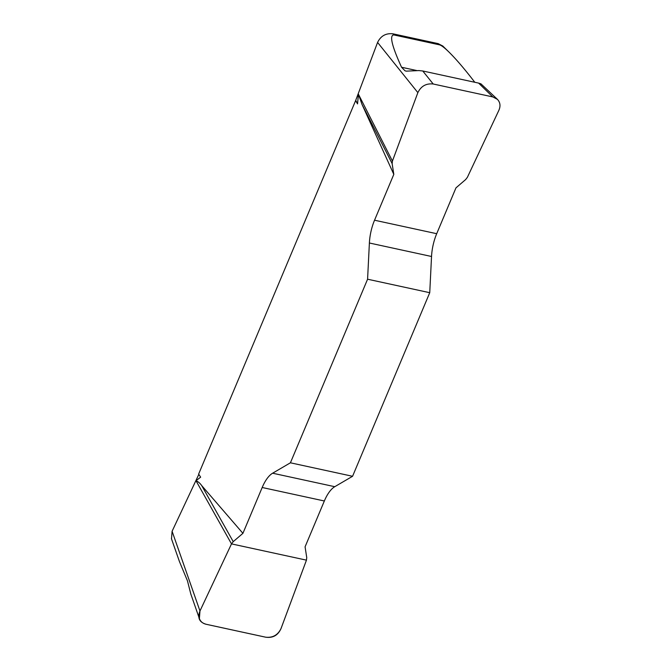 <?xml version="1.0" encoding="UTF-8"?>
<svg xmlns="http://www.w3.org/2000/svg" width="671" height="671" viewBox="0 0 671 671"><rect width="100%" height="100%" fill="white"/><g stroke="black" fill="none" stroke-linecap="round" stroke-linejoin="round"><path stroke-width="1.01" d="M474.791 82.273C464.818 69.272 456.188 59.174 448.882 51.969C444.437 47.641 441.275 45.259 439.396 44.814L393.827 34.926C389.281 35.211 391.864 45.98 401.56 67.251L404.957 70.757L406.198 71.151L418.93 70.572L422.764 70.983L433.214 84.001C426.177 83.238 421.061 86.114 417.865 92.632L392.434 161.04L392.141 163.59L393.81 174.376L374.544 220.214A30.547 12.967 -77.8 0 0 369.385 243.003L367.582 279.211L290.417 462.797L272.619 473.206A30.547 12.967 -77.8 0 0 262.185 487.498L242.919 533.336L233.223 541.648L231.495 543.887L199.966 610.979L199.388 618.595C200.52 621.572 202.759 623.46 206.106 624.265L265.674 637.19C272.711 637.962 277.828 635.085 281.023 628.568L306.454 560.151L306.739 557.601L305.079 546.823L324.345 500.985A30.547 12.967 102.2 0 1 334.77 486.693L352.569 476.284L290.417 462.797M439.396 44.814L438.18 43.623L392.929 33.81L393.827 34.926M367.582 279.211L429.742 292.699L431.537 256.49A30.547 12.967 102.2 0 1 436.704 233.701L455.97 187.863L465.666 179.543L467.385 177.303L498.914 110.22C500.717 105.976 500.222 102.361 497.437 99.367L492.782 96.926L478.624 83.103L480.956 83.85L497.27 99.207M438.18 43.623L442.835 46.064M393.81 174.376L361.971 104.315L358.44 94.259L357.551 103.904L355.605 100.65L377.58 42.432C380.776 35.915 385.892 33.038 392.929 33.81M171.415 538.628L179.434 561.543L187.461 580.834L190.807 594.003L199.295 618.327M171.508 538.888L172.095 531.273L198.834 474.355M355.605 100.65L198.641 474.053L200.646 477.165L195.982 480.73C198.104 481.585 200.008 483.204 201.703 485.586L242.919 533.336M429.742 292.699L352.569 476.284M492.782 96.926L433.214 84.001M231.495 543.887L195.907 480.595M355.915 100.7L357.551 103.904M392.434 161.04L358.44 94.259M233.223 541.648L201.703 485.586M392.141 163.59L361.971 104.315M478.624 83.103L422.764 70.983M281.015 628.576C277.97 635.362 272.837 638.23 265.615 637.182L206.165 624.282C199.337 622.285 197.274 617.857 199.966 610.987L231.495 543.887L306.454 560.151L281.015 628.576M417.865 92.632L377.58 42.432M172.095 531.273L199.966 610.979M324.345 500.985L262.185 487.498M272.619 473.206L334.77 486.693M431.537 256.49L369.385 243.003M374.544 220.214L436.704 233.701M401.56 67.251L417.026 70.606M448.882 51.969L442.675 45.905"/></g></svg>
